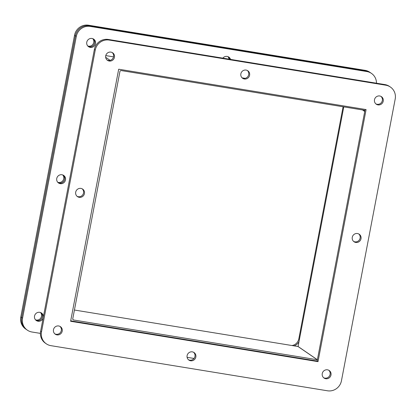 <?xml version="1.0" encoding="UTF-8"?>
<svg xmlns="http://www.w3.org/2000/svg" width="416" height="416" viewBox="0 0 416 416"><rect width="100%" height="100%" fill="white"/><g stroke="black" fill="none" stroke-linecap="round" stroke-linejoin="round"><path stroke-width="0.62" d="M91.983 38.464A4.571 4.41 -55.5 0 1 95.233 44.569A4.571 4.41 -55.5 0 1 88.551 46.691A4.571 4.41 -55.5 0 1 91.983 38.464M89.404 46.784A4.571 4.41 124.5 0 0 93.262 38.886A4.571 4.41 -55.5 0 1 88.13 46.363A4.571 4.41 124.5 0 0 89.404 46.784M43.155 317.959A4.571 4.41 -55.5 0 1 36.312 320.538A4.571 4.41 -55.5 0 1 39.744 312.312A4.571 4.41 -55.5 0 1 43.337 317.008M37.164 320.632A4.571 4.41 124.5 0 0 41.023 312.733A4.571 4.41 -55.5 0 1 35.89 320.211A4.571 4.41 124.5 0 0 37.164 320.632M61.968 174.751A4.571 4.41 -55.5 0 1 65.218 180.856A4.571 4.41 -55.5 0 1 58.536 182.983A4.571 4.41 -55.5 0 1 61.968 174.751M59.389 183.071A4.571 4.41 124.5 0 0 63.248 175.172A4.571 4.41 -55.5 0 1 58.115 182.65A4.571 4.41 124.5 0 0 59.389 183.071M222.83 58.146A4.571 4.41 -55.5 0 1 230.542 59.405M229.783 59.28A4.571 4.41 124.5 0 0 228.41 56.846A4.571 4.41 -55.5 0 1 229.783 59.28M376.475 83.216A12.194 11.768 124.5 0 0 371.467 73.398A12.194 11.768 124.5 0 0 366.839 71.542L90.267 26.416A12.194 11.768 124.5 0 0 76.31 36.416L22.558 318.198A12.194 11.768 124.5 0 0 27.347 330.158A12.194 11.768 124.5 0 0 31.97 332.01L40.404 333.388M187.096 357.323L194.048 358.457M371.467 73.398L370.588 72.795A12.194 11.768 124.5 0 0 365.96 70.944A12.194 11.768 -55.5 0 1 370.588 72.795L369.71 72.192A12.194 11.768 -55.5 0 0 365.087 70.34L88.509 25.21L89.388 25.813A12.194 11.768 124.5 0 0 75.431 35.812A12.194 11.768 -55.5 0 1 89.388 25.813L365.96 70.944L366.839 71.542M22.558 318.198L21.679 317.595A12.194 11.768 124.5 0 0 26.468 329.555A12.194 11.768 -55.5 0 1 21.679 317.595L75.431 35.812L76.31 36.416M72.909 319.478L73.679 320.008L317.346 359.767L298.033 346.518L74.422 310.029M317.346 359.767L317.101 361.036M73.679 320.008A1.17 1.128 -55.5 0 1 72.774 318.682L119.922 71.536A1.17 1.128 -55.5 0 1 121.259 70.58L363.834 110.157A1.17 1.128 -55.5 0 1 364.738 111.483L317.382 359.741L298.069 346.492L343.777 106.886M70.772 320.398A3.51 3.39 124.5 0 0 71.042 320.887M245.18 78.343L242.076 77.834M113.542 56.862L105.758 55.593M375.856 103.87A4.571 4.41 124.5 0 0 380.988 96.392M379.714 95.971A4.571 4.41 -55.5 0 1 382.959 102.076A4.571 4.41 -55.5 0 1 376.277 104.198A4.571 4.41 -55.5 0 1 379.714 95.971M353.631 241.431A4.571 4.41 124.5 0 0 358.764 233.953M357.49 233.532A4.571 4.41 -55.5 0 1 360.734 239.632A4.571 4.41 -55.5 0 1 354.052 241.758A4.571 4.41 -55.5 0 1 357.49 233.532M54.834 333.861A4.571 4.41 124.5 0 0 59.966 326.383M58.692 325.962A4.571 4.41 -55.5 0 1 61.937 332.062A4.571 4.41 -55.5 0 1 55.255 334.188A4.571 4.41 -55.5 0 1 58.692 325.962M107.073 60.013A4.571 4.41 124.5 0 0 112.206 52.536M110.932 52.114A4.571 4.41 -55.5 0 1 114.176 58.214A4.571 4.41 -55.5 0 1 107.494 60.341A4.571 4.41 -55.5 0 1 110.932 52.114M242.221 77.974A4.571 4.41 124.5 0 0 247.354 70.496M246.08 70.075A4.571 4.41 -55.5 0 1 249.324 76.175A4.571 4.41 -55.5 0 1 242.642 78.302A4.571 4.41 -55.5 0 1 246.08 70.075M77.059 196.3A4.571 4.41 124.5 0 0 82.191 188.822M80.912 188.401A4.571 4.41 -55.5 0 1 84.162 194.506A4.571 4.41 -55.5 0 1 77.48 196.628A4.571 4.41 -55.5 0 1 80.912 188.401M188.469 359.757A4.571 4.41 124.5 0 0 193.601 352.279M192.327 351.858A4.571 4.41 -55.5 0 1 195.572 357.958A4.571 4.41 -55.5 0 1 188.89 360.084A4.571 4.41 -55.5 0 1 192.327 351.858M323.617 377.718A4.571 4.41 124.5 0 0 328.749 370.24M327.475 369.819A4.571 4.41 -55.5 0 1 330.72 375.918A4.571 4.41 -55.5 0 1 324.038 378.045A4.571 4.41 -55.5 0 1 327.475 369.819M46.29 343.808L45.412 343.205A12.194 11.768 -55.5 0 1 40.622 331.245L94.375 49.462A12.194 11.768 -55.5 0 1 108.332 39.463L384.909 84.588A12.194 11.768 -55.5 0 1 389.532 86.445L390.411 87.043A12.194 11.768 -55.5 0 1 395.2 99.008L341.448 380.791A12.194 11.768 -55.5 0 1 327.491 390.79L50.913 345.66A12.194 11.768 -55.5 0 1 46.29 343.808A12.194 11.768 -55.5 0 1 41.501 331.848L40.622 331.245M70.689 320.83L317.132 361.041L365.134 109.424M384.909 84.588L385.783 85.192A12.194 11.768 -55.5 0 1 390.411 87.043M385.783 85.192L109.21 40.066L108.332 39.463M94.375 49.462L95.254 50.066A12.194 11.768 -55.5 0 1 109.21 40.066M95.254 50.066L41.501 331.848M318.011 361.644L70.606 321.277L118.69 69.207L366.096 109.58L318.011 361.644L317.132 361.041M35.511 319.826A4.571 4.41 124.5 0 0 40.524 312.515M57.73 182.265A4.571 4.41 124.5 0 0 62.748 174.954M228.972 59.145A4.571 4.41 124.5 0 0 227.911 56.628M87.75 45.978A4.571 4.41 124.5 0 0 92.763 38.667M27.347 330.158L25.589 328.957A12.194 11.768 -55.5 0 1 20.8 316.992L74.552 35.209A12.194 11.768 -55.5 0 1 88.509 25.21M291.975 345.53A8.128 7.847 124.5 0 0 298.823 338.853L343.096 106.777M90.267 26.416L89.388 25.813L365.96 70.944L365.087 70.34M20.8 316.992L21.679 317.595L75.431 35.812L74.552 35.209M299.016 341.531A8.128 7.847 -55.5 0 1 294.013 345.862M110.131 60.356L105.654 57.283M364.738 111.483L362.487 109.938M299.442 339.279L298.823 338.853"/></g></svg>
